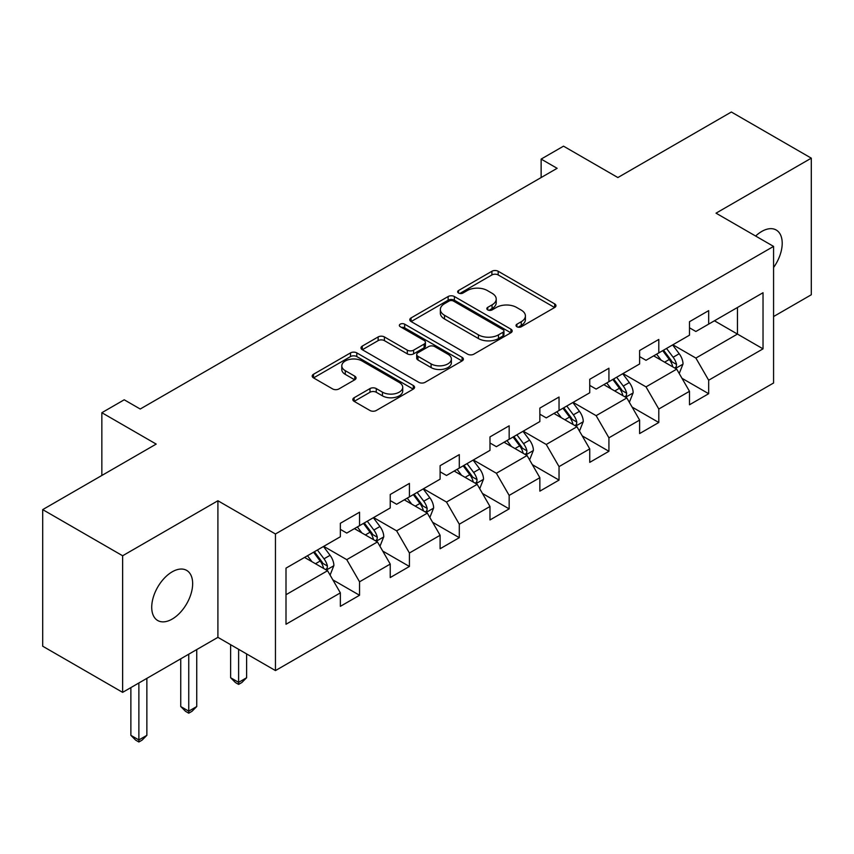 <?xml version="1.0" encoding="UTF-8"?>
<svg xmlns="http://www.w3.org/2000/svg" width="854" height="854" viewBox="0 0 854 854"><rect width="100%" height="100%" fill="white"/><g stroke="black" fill="none" stroke-linecap="round" stroke-linejoin="round"><path stroke-width="1.28" d="M516.926 326.751A3.106 1.793 0 0 0 521.324 326.751L554.673 307.493A4.441 2.562 0 0 0 555.965 305.679A4.441 2.562 0 0 0 554.673 303.875L498.181 271.262A4.441 2.562 0 0 0 491.904 271.262L458.555 290.509A3.106 1.793 0 0 0 457.648 291.78A3.106 1.793 0 0 0 458.555 293.05A3.106 1.793 0 0 0 462.953 293.05L467.266 290.552A14.198 8.198 0 0 1 487.356 290.552L492.064 293.274A14.198 8.198 0 0 1 496.217 299.071A14.198 8.198 0 0 1 492.064 304.867L487.741 307.355A3.106 1.793 0 0 0 486.833 308.625A3.106 1.793 0 0 0 487.741 309.895A3.106 1.793 0 0 0 492.139 309.895L496.452 307.408A14.198 8.198 0 0 1 516.542 307.408L521.25 310.119A14.198 8.198 0 0 1 525.402 315.916A14.198 8.198 0 0 1 521.25 321.723L516.926 324.21A3.106 1.793 0 0 0 516.019 325.481A3.106 1.793 0 0 0 516.926 326.751L516.926 324.21M172.188 619.075A28.94 16.706 120 0 0 191.093 593.583A28.94 16.706 120 0 0 186.652 570.387A28.94 16.706 120 0 0 172.188 571.828A28.94 16.706 120 0 0 153.282 597.33A28.94 16.706 120 0 0 157.712 620.516A28.94 16.706 120 0 0 172.188 619.075M773.575 267.526A28.94 16.706 120 0 0 776.211 230.014A28.94 16.706 120 0 0 761.747 231.445A28.94 16.706 120 0 0 755.641 236.046M354.132 397.729A4.441 2.562 0 0 0 352.83 399.533A4.441 2.562 0 0 0 354.132 401.348L369.985 410.496A4.441 2.562 0 0 0 376.262 410.496L413.293 389.114A4.441 2.562 0 0 0 414.585 387.31A4.441 2.562 0 0 0 413.293 385.496L356.801 352.883A4.441 2.562 0 0 0 350.524 352.883L313.493 374.265A4.441 2.562 0 0 0 312.19 376.07A4.441 2.562 0 0 0 313.493 377.884L332.633 388.933A4.441 2.562 0 0 0 338.91 388.933L354.762 379.784A4.441 2.562 0 0 0 356.065 377.98A4.441 2.562 0 0 0 354.762 376.166L345.272 370.679A11.871 6.853 0 0 1 341.792 365.832A11.871 6.853 0 0 1 349.115 359.502A11.871 6.853 0 0 1 362.053 360.986L399.245 382.464A11.871 6.853 0 0 1 402.725 387.31A11.871 6.853 0 0 1 395.391 393.641A11.871 6.853 0 0 1 382.453 392.157L376.262 388.581A4.441 2.562 0 0 0 369.985 388.581L354.132 397.729L354.132 401.348M773.575 316.546L811.3 294.758L811.3 158.161L731.366 112.013L617.869 177.547L563.523 146.162L541.137 159.09L557.128 168.313L140.216 409.023L124.225 399.789L101.85 412.706L101.85 475.475M122.634 555.762L122.634 692.359L217.909 637.351L217.909 500.754L122.634 555.762L42.7 509.614L156.197 444.091L101.85 412.706M217.909 500.754L275.458 533.985L773.575 246.4L773.575 382.998L275.458 670.582L275.458 533.985M811.3 158.161L716.026 213.169L773.575 246.4M467.586 354.154A4.441 2.562 0 0 0 473.863 354.154L510.884 332.772A4.441 2.562 0 0 0 512.186 330.957A4.441 2.562 0 0 0 510.884 329.142L454.403 296.53A4.441 2.562 0 0 0 448.126 296.53L411.094 317.912A4.441 2.562 0 0 0 409.792 319.727A4.441 2.562 0 0 0 411.094 321.542L467.586 354.154M401.508 327.413A3.106 1.793 0 0 1 404.657 327.861L404.657 324.168L462.089 357.324A4.441 2.562 0 0 1 463.391 359.128A4.441 2.562 0 0 1 462.089 360.943L425.057 382.325A4.441 2.562 0 0 1 418.78 382.325L362.299 349.713L362.299 346.083A4.441 2.562 0 0 0 360.996 347.898A4.441 2.562 0 0 0 362.299 349.713M362.299 346.083L378.141 336.935A4.441 2.562 0 0 1 384.417 336.935L407.326 350.161A4.441 2.562 0 0 0 413.603 350.161L424.118 344.098A4.441 2.562 0 0 0 425.42 342.283A4.441 2.562 0 0 0 424.118 340.468L400.27 326.698A3.106 1.793 0 0 1 399.352 325.438A3.106 1.793 0 0 1 401.273 323.773A3.106 1.793 0 0 1 404.657 324.168M122.634 692.359L42.7 646.211L42.7 509.614M332.846 579.855L359.545 595.27L359.545 581.798L390.235 564.078L390.235 577.55L409.418 566.469L409.418 552.997L440.109 535.277L440.109 548.748L459.292 537.678L459.292 524.207L489.982 506.486L489.982 519.958L509.165 508.877L509.165 495.405L539.856 477.685L539.856 491.157L559.039 480.087L559.039 466.615L589.74 448.894L589.74 462.366L608.923 451.286L608.923 437.814L639.614 420.093L639.614 433.565L658.797 422.495L658.797 409.023L689.488 391.303L689.488 404.775L708.671 393.705L708.671 380.222L763.028 348.848L763.028 292.73L737.45 307.493L737.45 334.074L763.028 348.848M359.545 595.27L340.362 606.34L340.362 592.868L286.005 624.253L286.005 568.134L340.362 536.75L340.362 523.278L359.545 512.208L359.545 525.68L390.235 507.959L390.235 494.487L409.418 483.407L409.418 496.879L440.109 479.158L440.109 465.686L459.292 454.616L459.292 468.088L489.982 450.368L489.982 436.896L509.165 425.815L509.165 439.287L539.856 421.566L539.856 408.095L559.039 397.025L559.039 410.496L589.74 392.776L589.74 379.304L608.923 368.223L608.923 381.695L639.614 363.975L639.614 350.503L658.797 339.433L658.797 352.905L689.488 335.184L689.488 321.712L708.671 310.632L708.671 324.114L763.028 292.73M354.421 528.637L377.447 541.927L346.756 559.648L323.73 546.357M340.362 529.373L346.756 533.067L359.545 525.68M346.756 559.648L359.545 581.798M377.447 541.927L390.235 564.078M404.305 499.836L427.32 513.126L396.63 530.846L373.604 517.556M390.235 500.572L396.63 504.266L409.418 496.879M396.63 530.846L409.418 552.997M427.32 513.126L440.109 535.277M454.179 471.045L477.194 484.335L446.503 502.056L423.488 488.766M440.109 471.782L446.503 475.475L459.292 468.088M446.503 502.056L459.292 524.207M477.194 484.335L489.982 506.486M504.052 442.244L527.067 455.534L496.377 473.255L473.362 459.964M489.982 442.98L496.377 446.674L509.165 439.287M496.377 473.255L509.165 495.405M527.067 455.534L539.856 477.685M553.926 413.453L576.952 426.744L546.25 444.464L523.235 431.174M539.856 414.19L546.25 417.884L559.039 410.496M546.25 444.464L559.039 466.615M576.952 426.744L589.74 448.894M603.799 384.652L626.825 397.943L596.135 415.663L573.109 402.373M589.74 385.389L596.135 389.082L608.923 381.695M596.135 415.663L608.923 437.814M626.825 397.943L639.614 420.093M653.684 355.862L676.699 369.152L646.008 386.873L622.982 373.582M639.614 356.598L646.008 360.292L658.797 352.905M646.008 386.873L658.797 409.023M676.699 369.152L689.488 391.303M714.424 320.784L737.45 334.074L695.882 358.072L672.867 344.781M689.488 327.797L695.882 331.491L708.671 324.114M695.882 358.072L708.671 380.222M217.909 637.351L275.458 670.582M541.137 159.09L541.137 177.547M286.005 594.715L327.573 570.718L304.547 557.427M327.573 570.718L340.362 592.868M681.972 378.29L708.671 393.705M632.099 407.08L658.797 422.495M582.225 435.882L608.923 451.286M532.352 464.672L559.039 480.087M482.467 493.473L509.165 508.877M432.594 522.264L459.292 537.678M382.72 551.065L409.418 566.469M518.175 327.189L521.25 325.406A14.198 8.198 0 0 0 525.402 319.609L525.402 315.916M496.217 299.071L496.217 302.764A14.198 8.198 0 0 1 492.064 308.561L488.99 310.333M554.609 307.525L498.181 274.945A4.441 2.562 0 0 0 491.904 274.945L459.804 293.488M510.831 332.804L454.403 300.224A4.441 2.562 0 0 0 448.126 300.224L411.148 321.574M503.049 332.227A3.106 1.793 0 0 0 503.956 330.957A3.106 1.793 0 0 0 503.049 329.687L453.463 301.067A3.106 1.793 0 0 0 449.065 301.067L444.518 303.693A14.198 8.198 0 0 0 440.354 309.49A14.198 8.198 0 0 0 444.518 315.286L478.411 334.853A14.198 8.198 0 0 0 498.49 334.853L503.049 332.227L503.049 335.921A3.106 1.793 0 0 0 503.956 334.651L503.956 330.957M440.354 309.49L440.354 313.183A14.198 8.198 0 0 0 444.518 318.98L444.518 315.286M503.049 335.921L498.49 338.547A14.198 8.198 0 0 1 478.411 338.547L444.518 318.98M362.352 349.745L378.141 340.629L378.141 336.935M425.42 342.283L425.42 345.977A4.441 2.562 0 0 1 424.118 347.791L413.603 353.855A4.441 2.562 0 0 1 407.326 353.855L384.417 340.629A4.441 2.562 0 0 0 378.141 340.629M404.657 327.861L462.035 360.975M431.099 363.889A11.871 6.853 0 0 0 444.037 365.373A11.871 6.853 0 0 0 451.371 359.043A11.871 6.853 0 0 0 447.891 354.196L434.782 346.628A4.441 2.562 0 0 0 428.516 346.628L418.001 352.702A4.441 2.562 0 0 0 416.699 354.517A4.441 2.562 0 0 0 418.001 356.321L431.099 363.889L431.099 367.583A11.871 6.853 0 0 0 444.037 369.067A11.871 6.853 0 0 0 451.371 362.736L451.371 359.043M416.699 354.517L416.699 358.2A4.441 2.562 0 0 0 418.001 360.014L418.001 356.321M431.099 367.583L418.001 360.014M402.725 387.31L402.725 391.004A11.871 6.853 0 0 1 395.391 397.334A11.871 6.853 0 0 1 382.453 395.85L376.262 392.264A4.441 2.562 0 0 0 369.985 392.264L354.196 401.38M341.792 365.832L341.792 369.526A11.871 6.853 0 0 0 345.272 374.372L345.272 370.679M354.698 379.827L345.272 374.372M413.229 389.157L356.801 356.577A4.441 2.562 0 0 0 350.524 356.577L313.557 377.916M679.229 373.529L683.029 363.943A11.977 6.917 -120 0 0 679.208 353.737L672.61 344.931M661.103 360.142L656.619 354.164M674.841 368.074L676.293 366.547L676.56 364.455A11.977 6.917 -120 0 0 673.133 357.25L666.526 348.443M663.526 350.172L670.849 359.94A6.106 3.523 60 0 1 671.959 361.797L676.56 364.455M662.693 350.652L669.29 359.459A11.977 6.917 60 0 1 672.728 366.665M629.345 402.319L633.156 392.733A11.977 6.917 -120 0 0 629.334 382.539L622.726 373.732M611.229 388.944L606.746 382.955M624.968 396.875L626.42 395.338L626.687 393.246A11.977 6.917 -120 0 0 623.249 386.04L616.652 377.233M613.652 378.962L620.975 388.741A6.106 3.523 60 0 1 622.086 390.598L626.687 393.246M612.82 379.454L619.417 388.26A11.977 6.917 60 0 1 622.844 395.466M579.471 431.11L583.271 421.534A11.977 6.917 -120 0 0 579.45 411.329L572.853 402.522M561.356 417.734L556.872 411.756M575.094 425.666L576.546 424.139L576.813 422.047A11.977 6.917 -120 0 0 573.376 414.841L566.778 406.034M563.779 407.764L571.102 417.531A6.106 3.523 60 0 1 572.212 419.389L576.813 422.047M562.946 408.244L569.543 417.051A11.977 6.917 60 0 1 572.97 424.257M529.597 459.911L533.398 450.325A11.977 6.917 -120 0 0 529.576 440.13L522.979 431.313M511.471 446.535L506.988 440.547M525.221 454.467L526.672 452.93L526.929 450.837A11.977 6.917 -120 0 0 523.502 443.632L516.905 434.825M513.905 436.554L521.218 446.332A6.106 3.523 60 0 1 522.328 448.179L526.929 450.837M513.062 437.045L519.67 445.852A11.977 6.917 60 0 1 523.096 453.058M479.724 488.701L483.524 479.126A11.977 6.917 -120 0 0 479.702 468.921L473.105 460.114M461.598 475.326L457.114 469.348M475.336 483.257L476.799 481.731L477.055 479.638A11.977 6.917 -120 0 0 473.628 472.433L467.031 463.626M464.021 465.355L471.344 475.123A6.106 3.523 60 0 1 472.454 476.98L477.055 479.638M463.188 465.836L469.785 474.643A11.977 6.917 60 0 1 473.223 481.848M429.85 517.503L433.651 507.916A11.977 6.917 -120 0 0 429.829 497.722L423.221 488.904M411.724 504.127L407.241 498.138M425.463 512.058L426.915 510.521L427.181 508.429A11.977 6.917 -120 0 0 423.755 501.223L417.147 492.416M414.147 494.146L421.47 503.924A6.106 3.523 60 0 1 422.581 505.771L427.181 508.429M413.315 494.626L419.912 503.444A11.977 6.917 60 0 1 423.338 510.649M238.618 649.318L238.618 682.357L246.614 677.745L246.614 653.929M246.614 677.745L241.821 682.549L238.618 684.396L235.426 682.549L230.633 677.745L230.633 644.706M230.633 677.745L238.618 682.357L238.618 684.396M379.966 546.293L383.777 536.718A11.977 6.917 -120 0 0 379.945 526.512L373.347 517.705M361.85 532.917L357.367 526.929M375.589 540.849L377.041 539.322L377.308 537.23A11.977 6.917 -120 0 0 373.871 530.024L367.273 521.207M364.274 522.947L371.597 532.715A6.106 3.523 60 0 1 372.707 534.572L377.308 537.23M363.441 523.427L370.038 532.234A11.977 6.917 60 0 1 373.465 539.44M188.745 654.185L188.745 711.158L196.74 706.546L196.74 649.574M196.74 706.546L191.947 711.339L188.745 713.186L185.553 711.339L180.749 706.546L180.749 658.808M180.749 706.546L188.745 711.158L188.745 713.186M330.092 575.094L333.893 565.508A11.977 6.917 -120 0 0 330.071 555.313L323.474 546.496M311.966 561.718L307.493 555.73M325.716 569.65L327.167 568.113L327.424 566.021A11.977 6.917 -120 0 0 323.997 558.815L317.4 550.008M314.4 551.737L321.723 561.516A6.106 3.523 60 0 1 322.823 563.362L327.424 566.021M313.567 552.218L320.165 561.035A11.977 6.917 60 0 1 323.591 568.241M138.871 682.986L138.871 739.948L146.867 735.337L146.867 678.375M146.867 735.337L142.063 740.14L138.871 741.987L135.669 740.14L130.875 735.337L130.875 687.598M130.875 735.337L138.871 739.948L138.871 741.987M521.25 325.406L521.25 321.723M487.741 309.895L487.741 307.355M492.064 308.561L492.064 304.867M458.555 293.05L458.555 290.509M491.904 274.945L491.904 271.262M498.181 274.945L498.181 271.262M554.673 307.493L554.673 303.875M411.094 321.542L411.094 317.912M448.126 300.224L448.126 296.53M454.403 300.224L454.403 296.53M510.884 332.772L510.884 329.142M478.411 338.547L478.411 334.853M498.49 338.547L498.49 334.853M384.417 340.629L384.417 336.935M407.326 353.855L407.326 350.161M413.603 353.855L413.603 350.161M424.118 347.791L424.118 344.098M462.089 360.943L462.089 357.324M369.985 392.264L369.985 388.581M376.262 392.264L376.262 388.581M382.453 395.85L382.453 392.157M354.762 379.784L354.762 376.166M313.493 377.884L313.493 374.265M350.524 356.577L350.524 352.883M356.801 356.577L356.801 352.883M413.293 389.114L413.293 385.496M675.514 368.469L682.954 364.178M673.133 357.25L679.208 353.737M664.604 362.171L669.29 359.459M625.64 397.259L633.07 392.968M623.249 386.04L629.334 382.539M614.731 390.961L619.417 388.26M575.767 426.061L583.197 421.769M573.376 414.841L579.45 411.329M564.857 419.762L569.543 417.051M525.893 454.851L533.323 450.56M523.502 443.632L529.576 440.13M514.983 448.553L519.67 445.852M476.009 483.652L483.449 479.361M473.628 472.433L479.702 468.921M465.099 477.354L469.785 474.643M426.135 512.443L433.565 508.151M423.755 501.223L429.829 497.722M415.225 506.144L419.912 503.444M376.262 541.244L383.692 536.952M373.871 530.024L379.945 526.512M365.352 534.946L370.038 532.234M326.388 570.034L333.818 565.743M323.997 558.815L330.071 555.313M315.478 563.736L320.165 561.035"/></g></svg>
